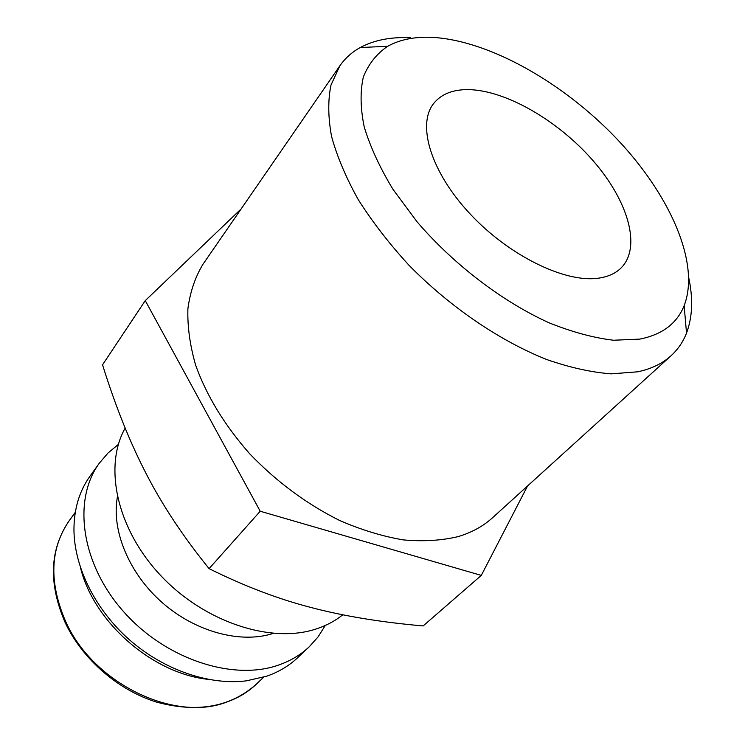 <?xml version="1.0" encoding="UTF-8"?>
<svg xmlns="http://www.w3.org/2000/svg" width="745" height="745" viewBox="0 0 745 745"><rect width="100%" height="100%" fill="white"/><g stroke="black" fill="none" stroke-linecap="round" stroke-linejoin="round"><path stroke-width="1.12" d="M125.169 428.105C103.462 466.296 116.714 528.978 160.818 575.652C204.754 622.447 271.543 644.006 316.392 628.892C326.394 625.595 335.194 620.902 342.802 614.802M117.393 497.055C111.266 530.375 128.941 573.482 162.391 602.761C195.823 632.049 240.896 643.894 273.136 633.436L273.229 633.408M118.353 444.439L108.062 452.979L99.327 463.176C72.703 499.318 80.665 562.661 122.757 610.704C164.617 658.887 232.514 681.321 278.369 665.127C290.373 660.983 300.654 654.883 309.203 646.818L318.152 636.807L325.248 625.474M99.327 463.176L89.996 476.176C79.324 491.095 73.978 509.003 73.951 529.918C74.267 567.206 95.379 609.913 129.798 640.104C164.291 670.211 209.419 685.465 246.418 680.837L266.803 676.162C278.751 671.981 289.004 665.862 297.553 657.798L309.203 646.818M410.653 37.753C391.023 36.775 374.214 40.044 360.226 47.55C351.966 52.103 345.168 58.194 339.841 65.83L330.985 85.079C327.856 100.193 328.042 117.319 331.562 136.456C337.075 156.525 345.969 177.571 358.243 199.604C372.351 221.824 389.179 243.624 408.744 264.997C449.673 306.8 499.914 341.005 546.867 359.584C569.925 367.574 591.372 372.332 611.207 373.86L637.692 371.811C651.363 368.905 662.501 363.541 671.105 355.7C677.969 349.405 683.109 341.862 686.527 333.062C692.44 317.249 693.213 298.969 688.846 278.22M432.649 37.39C415.012 36.505 400.028 39.466 387.707 46.274C376.653 53.742 368.533 63.986 363.346 77.014C360.068 91.523 360.375 108.211 364.249 127.06C370.274 146.895 379.857 167.672 393.015 189.388L417.032 221.759C453.658 264.503 502.428 301.688 549.177 322.855C572.207 332.074 593.653 337.876 613.526 340.242L639.89 339.096C662.24 334.617 676.982 323.47 684.143 305.655C700.496 263.385 669.979 194.762 616.674 138.71C563.22 82.611 489.363 40.612 432.649 37.39M671.105 355.7L492.51 517.775C483.17 526.259 471.706 532.545 458.11 536.614C441.468 540.581 423.16 541.68 403.194 539.883C382.548 536.363 361.372 529.909 339.683 520.504C306.689 504.048 276.795 481.922 250.003 454.124C224.683 425.432 206.533 395.707 195.572 364.957C189.91 345.084 187.349 326.338 187.898 308.691C190.152 291.975 195.153 277.205 202.901 264.363L339.841 65.83M468.521 89.614C506.051 90.294 558.34 120.765 593.104 160.724C627.933 200.591 641.743 246.856 621.265 267.772C615.64 273.424 607.911 276.907 598.086 278.23C564.729 282.932 508.658 255.47 469.825 213.638C430.824 171.881 416.744 124.732 433.599 103.564C441.226 94.075 452.867 89.428 468.521 89.614M481.289 575.401L423.132 625.94C380.807 622.224 343.277 616.031 310.535 607.361C277.857 598.906 244.043 585.998 209.094 568.64C183.279 536.745 162.373 505.212 146.374 474.062C130.161 442.893 115.549 406.481 102.54 364.827L145.266 300.617L260.219 511.238L481.289 575.401L527.572 485.954M241.147 208.917L145.266 300.617M260.219 511.238L209.094 568.64M80.6 568.044C93.879 622.177 152.334 673.322 207.753 679.3M65.299 622.894C48.239 583.54 49.58 549.419 69.313 520.55C49.915 548.674 48.742 582.432 65.802 621.842C93.404 683.677 174.917 722.669 227.123 701.902C238.456 697.86 248.187 691.956 256.317 684.189L263.646 677.186M65.551 623.416C82.872 659.604 118.39 690.298 156.608 702.116C197.323 713.095 230.559 707.117 256.317 684.189M387.707 46.274L360.226 47.55M684.143 305.655L686.527 333.062M69.313 520.55L75.282 512.355"/></g></svg>
